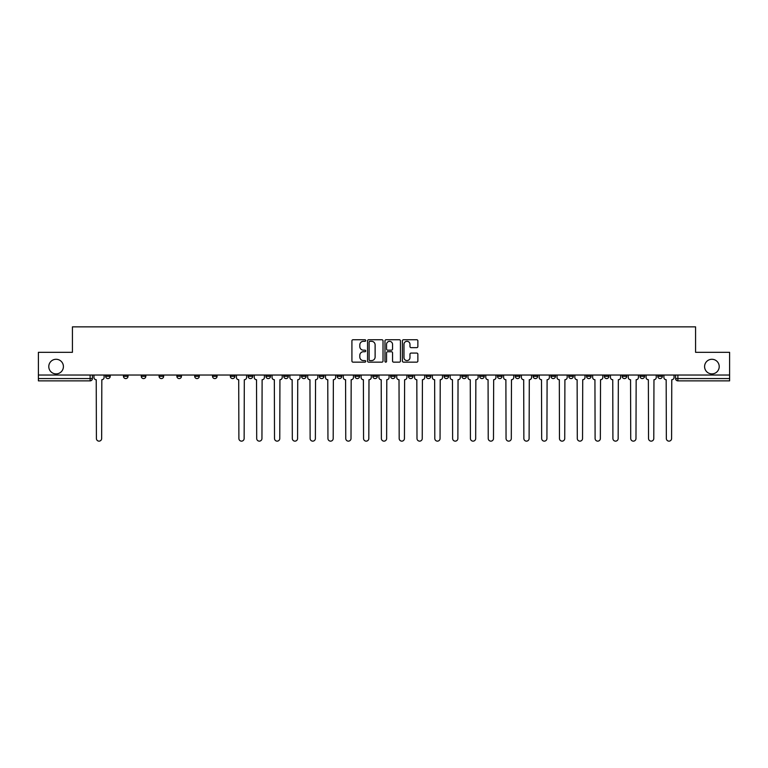 <?xml version="1.0" encoding="UTF-8"?>
<svg xmlns="http://www.w3.org/2000/svg" width="768" height="768" viewBox="0 0 768 768"><rect width="100%" height="100%" fill="white"/><g stroke="black" fill="none" stroke-linecap="round" stroke-linejoin="round"><path stroke-width="1.15" d="M365.731 340.522A0.787 0.787 0 0 0 364.944 339.744L353.04 339.744A1.123 1.123 0 0 0 351.917 340.858L351.917 361.037A1.123 1.123 0 0 0 353.04 362.15L364.944 362.15A0.787 0.787 0 0 0 365.731 361.373A0.787 0.787 0 0 0 364.944 360.586L363.408 360.586A3.59 3.59 0 0 1 359.818 356.995L359.818 355.315A3.59 3.59 0 0 1 363.408 351.734L364.944 351.734A0.787 0.787 0 0 0 365.731 350.947A0.787 0.787 0 0 0 364.944 350.16L363.408 350.16A3.59 3.59 0 0 1 359.818 346.579L359.818 344.899A3.59 3.59 0 0 1 363.408 341.309L364.944 341.309A0.787 0.787 0 0 0 365.731 340.522M704.592 366.586A7.306 7.306 0 0 0 711.907 373.891A7.306 7.306 0 0 0 719.213 366.586A7.306 7.306 0 0 0 711.907 359.28A7.306 7.306 0 0 0 704.592 366.586M48.787 366.586A7.306 7.306 0 0 0 56.093 373.891A7.306 7.306 0 0 0 63.408 366.586A7.306 7.306 0 0 0 56.093 359.28A7.306 7.306 0 0 0 48.787 366.586M586.541 375.034L586.541 376.291L591.11 376.291A2.285 2.285 0 0 1 588.826 378.576A2.285 2.285 0 0 1 586.541 376.291L586.541 375.034M568.733 375.034L568.733 376.291L573.302 376.291A2.285 2.285 0 0 1 571.018 378.576A2.285 2.285 0 0 1 568.733 376.291L568.733 375.034M461.866 375.034L461.866 376.291L466.435 376.291A2.285 2.285 0 0 1 464.15 378.576A2.285 2.285 0 0 1 461.866 376.291L461.866 375.034M444.058 375.034L444.058 376.291L448.618 376.291A2.285 2.285 0 0 1 446.342 378.576A2.285 2.285 0 0 1 444.058 376.291L444.058 375.034M426.24 375.034L426.24 376.291L430.81 376.291A2.285 2.285 0 0 1 428.525 378.576A2.285 2.285 0 0 1 426.24 376.291L426.24 375.034M390.624 375.034L390.624 376.291L395.194 376.291A2.285 2.285 0 0 1 392.909 378.576A2.285 2.285 0 0 1 390.624 376.291L390.624 375.034M354.998 376.291L354.998 375.034L354.998 376.291A2.285 2.285 0 0 0 357.283 378.576A2.285 2.285 0 0 1 354.998 376.291L359.568 376.291A2.285 2.285 0 0 1 357.283 378.576A2.285 2.285 0 0 0 359.568 376.291L359.568 375.034L359.568 376.291M337.19 376.291L337.19 375.034L337.19 376.291A2.285 2.285 0 0 0 339.475 378.576A2.285 2.285 0 0 1 337.19 376.291L341.76 376.291A2.285 2.285 0 0 1 339.475 378.576M319.382 376.291L319.382 375.034L319.382 376.291A2.285 2.285 0 0 0 321.658 378.576A2.285 2.285 0 0 1 319.382 376.291L323.942 376.291A2.285 2.285 0 0 1 321.658 378.576A2.285 2.285 0 0 0 323.942 376.291L323.942 375.034L323.942 376.291M301.565 375.034L301.565 376.291L306.134 376.291A2.285 2.285 0 0 1 303.85 378.576A2.285 2.285 0 0 1 301.565 376.291L301.565 375.034M283.757 375.034L283.757 376.291L288.326 376.291A2.285 2.285 0 0 1 286.042 378.576A2.285 2.285 0 0 1 283.757 376.291L283.757 375.034M265.949 375.034L265.949 376.291L270.509 376.291A2.285 2.285 0 0 1 268.234 378.576A2.285 2.285 0 0 1 265.949 376.291L265.949 375.034M248.131 376.291L248.131 375.034L248.131 376.291A2.285 2.285 0 0 0 250.416 378.576A2.285 2.285 0 0 1 248.131 376.291L252.701 376.291A2.285 2.285 0 0 1 250.416 378.576M212.515 376.291L212.515 375.034L212.515 376.291A2.285 2.285 0 0 0 214.8 378.576A2.285 2.285 0 0 1 212.515 376.291L217.075 376.291A2.285 2.285 0 0 1 214.8 378.576A2.285 2.285 0 0 0 217.075 376.291L217.075 375.034L217.075 376.291M194.698 376.291L194.698 375.034L194.698 376.291A2.285 2.285 0 0 0 196.982 378.576A2.285 2.285 0 0 1 194.698 376.291L199.267 376.291A2.285 2.285 0 0 1 196.982 378.576A2.285 2.285 0 0 0 199.267 376.291L199.267 375.034L199.267 376.291M176.89 376.291L176.89 375.034L176.89 376.291A2.285 2.285 0 0 0 179.174 378.576A2.285 2.285 0 0 1 176.89 376.291L181.459 376.291A2.285 2.285 0 0 1 179.174 378.576A2.285 2.285 0 0 0 181.459 376.291L181.459 375.034L181.459 376.291M159.082 376.291L159.082 375.034L159.082 376.291A2.285 2.285 0 0 0 161.366 378.576A2.285 2.285 0 0 1 159.082 376.291L163.651 376.291A2.285 2.285 0 0 1 161.366 378.576M141.274 376.291L141.274 375.034L141.274 376.291A2.285 2.285 0 0 0 143.549 378.576A2.285 2.285 0 0 1 141.274 376.291L145.834 376.291A2.285 2.285 0 0 1 143.549 378.576A2.285 2.285 0 0 0 145.834 376.291L145.834 375.034L145.834 376.291M123.456 376.291L123.456 375.034L123.456 376.291A2.285 2.285 0 0 0 125.741 378.576A2.285 2.285 0 0 1 123.456 376.291L128.026 376.291A2.285 2.285 0 0 1 125.741 378.576A2.285 2.285 0 0 0 128.026 376.291L128.026 375.034L128.026 376.291M416.755 347.645A1.123 1.123 0 0 0 417.869 346.522L417.869 340.858A1.123 1.123 0 0 0 416.755 339.744L403.526 339.744A1.123 1.123 0 0 0 402.403 340.858L402.403 361.037A1.123 1.123 0 0 0 403.526 362.15L416.755 362.15A1.123 1.123 0 0 0 417.869 361.037L417.869 354.202A1.123 1.123 0 0 0 416.755 353.078L411.091 353.078A1.123 1.123 0 0 0 409.968 354.202L409.968 357.59A2.995 2.995 0 0 1 406.973 360.586A2.995 2.995 0 0 1 403.978 357.59L403.978 344.304A2.995 2.995 0 0 1 406.973 341.309A2.995 2.995 0 0 1 409.968 344.304L409.968 346.522A1.123 1.123 0 0 0 411.091 347.645L416.755 347.645M38.4 375.034L38.4 352.32L72.422 352.32L72.422 326.861L695.578 326.861L695.578 352.32L729.6 352.32L729.6 375.034L38.4 375.034L38.4 378.576L92.4 378.576L92.4 375.034L92.4 378.576A2.285 2.285 0 0 1 90.125 380.861L38.4 380.861L38.4 378.576M383.021 340.858A1.123 1.123 0 0 0 381.898 339.744L368.678 339.744A1.123 1.123 0 0 0 367.555 340.858L367.555 361.037A1.123 1.123 0 0 0 368.678 362.15L381.898 362.15A1.123 1.123 0 0 0 383.021 361.037L383.021 340.858M386.102 339.744L399.322 339.744A1.123 1.123 0 0 1 400.445 340.858L400.445 361.037A1.123 1.123 0 0 1 399.322 362.15L393.667 362.15A1.123 1.123 0 0 1 392.544 361.037L392.544 352.848A1.123 1.123 0 0 0 391.421 351.734L387.667 351.734A1.123 1.123 0 0 0 386.554 352.848L386.554 361.373A0.787 0.787 0 0 1 385.766 362.15A0.787 0.787 0 0 1 384.979 361.373L384.979 340.858A1.123 1.123 0 0 1 386.102 339.744M675.6 375.034L675.6 378.576L729.6 378.576L729.6 380.861L677.875 380.861A2.285 2.285 0 0 1 675.6 378.576A2.285 2.285 0 0 0 677.875 380.861L677.875 375.034M729.6 375.034L729.6 378.576M662.352 375.034L662.352 376.291A2.285 2.285 0 0 1 660.067 378.576A2.285 2.285 0 0 1 657.782 376.291L662.352 376.291M657.782 375.034L657.782 376.291M644.544 375.034L644.544 376.291A2.285 2.285 0 0 1 642.259 378.576A2.285 2.285 0 0 1 639.974 376.291A2.285 2.285 0 0 0 642.259 378.576M639.974 375.034L639.974 376.291L644.544 376.291M626.726 375.034L626.726 376.291A2.285 2.285 0 0 1 624.451 378.576A2.285 2.285 0 0 1 622.166 376.291L626.726 376.291M622.166 375.034L622.166 376.291M608.918 375.034L608.918 376.291A2.285 2.285 0 0 1 606.634 378.576A2.285 2.285 0 0 1 604.349 376.291L608.918 376.291M604.349 375.034L604.349 376.291M591.11 375.034L591.11 376.291M573.302 375.034L573.302 376.291L573.302 375.034M555.485 375.034L555.485 376.291A2.285 2.285 0 0 1 553.2 378.576A2.285 2.285 0 0 1 550.925 376.291L555.485 376.291M550.925 375.034L550.925 376.291M537.677 375.034L537.677 376.291A2.285 2.285 0 0 1 535.392 378.576A2.285 2.285 0 0 1 533.107 376.291L537.677 376.291M533.107 375.034L533.107 376.291M519.869 375.034L519.869 376.291A2.285 2.285 0 0 1 517.584 378.576A2.285 2.285 0 0 1 515.299 376.291L519.869 376.291M515.299 375.034L515.299 376.291M502.051 375.034L502.051 376.291A2.285 2.285 0 0 1 499.766 378.576A2.285 2.285 0 0 1 497.491 376.291L502.051 376.291M497.491 375.034L497.491 376.291M484.243 375.034L484.243 376.291A2.285 2.285 0 0 1 481.958 378.576A2.285 2.285 0 0 1 479.674 376.291L484.243 376.291M479.674 375.034L479.674 376.291M466.435 375.034L466.435 376.291A2.285 2.285 0 0 1 464.15 378.576M448.618 375.034L448.618 376.291M430.81 376.291L430.81 375.034L430.81 376.291A2.285 2.285 0 0 1 428.525 378.576M413.002 375.034L413.002 376.291A2.285 2.285 0 0 1 410.717 378.576A2.285 2.285 0 0 1 408.432 376.291A2.285 2.285 0 0 0 410.717 378.576A2.285 2.285 0 0 0 413.002 376.291L408.432 376.291L408.432 375.034M395.194 376.291L395.194 375.034L395.194 376.291A2.285 2.285 0 0 1 392.909 378.576M377.376 375.034L377.376 376.291A2.285 2.285 0 0 1 375.091 378.576A2.285 2.285 0 0 1 372.806 376.291A2.285 2.285 0 0 0 375.091 378.576M372.806 375.034L372.806 376.291L377.376 376.291M341.76 375.034L341.76 376.291L341.76 375.034M306.134 376.291L306.134 375.034L306.134 376.291A2.285 2.285 0 0 1 303.85 378.576M288.326 376.291L288.326 375.034L288.326 376.291A2.285 2.285 0 0 1 286.042 378.576M270.509 376.291L270.509 375.034L270.509 376.291A2.285 2.285 0 0 1 268.234 378.576M252.701 375.034L252.701 376.291L252.701 375.034M234.893 376.291L234.893 375.034L234.893 376.291A2.285 2.285 0 0 1 232.608 378.576A2.285 2.285 0 0 1 230.323 376.291L234.893 376.291A2.285 2.285 0 0 1 232.608 378.576M230.323 375.034L230.323 376.291M163.651 375.034L163.651 376.291L163.651 375.034M110.218 375.034L110.218 376.291A2.285 2.285 0 0 1 107.933 378.576A2.285 2.285 0 0 1 105.648 376.291A2.285 2.285 0 0 0 107.933 378.576A2.285 2.285 0 0 0 110.218 376.291L110.218 375.034M105.648 375.034L105.648 376.291L110.218 376.291M90.125 375.034L90.125 380.861A2.285 2.285 0 0 0 92.4 378.576M369.907 341.309A0.787 0.787 0 0 0 369.12 342.096L369.12 359.798A0.787 0.787 0 0 0 369.907 360.586L371.53 360.586A3.59 3.59 0 0 0 375.12 356.995L375.12 344.899A3.59 3.59 0 0 0 371.53 341.309L369.907 341.309M392.544 344.362A2.995 2.995 0 0 0 389.549 341.366A2.995 2.995 0 0 0 386.554 344.362L386.554 349.046A1.123 1.123 0 0 0 387.667 350.16L391.421 350.16A1.123 1.123 0 0 0 392.544 349.046L392.544 344.362M93.946 375.034L93.946 377.434A2.285 2.285 0 0 0 96.23 379.718L96.403 438.518A2.63 2.63 0 0 0 99.024 441.139A2.63 2.63 0 0 0 101.654 438.518L101.827 379.718A2.285 2.285 0 0 0 104.102 377.434L104.102 375.034M236.429 375.034L236.429 377.434A2.285 2.285 0 0 0 238.714 379.718L238.886 438.518A2.63 2.63 0 0 0 241.517 441.139A2.63 2.63 0 0 0 244.138 438.518L244.31 379.718A2.285 2.285 0 0 0 246.595 377.434L246.595 375.034M254.246 375.034L254.246 377.434A2.285 2.285 0 0 0 256.531 379.718L256.694 438.518A2.63 2.63 0 0 0 259.325 441.139A2.63 2.63 0 0 0 261.946 438.518L262.118 379.718A2.285 2.285 0 0 0 264.403 377.434L264.403 375.034M272.054 375.034L272.054 377.434A2.285 2.285 0 0 0 274.339 379.718L274.512 438.518A2.63 2.63 0 0 0 277.133 441.139A2.63 2.63 0 0 0 279.763 438.518L279.936 379.718A2.285 2.285 0 0 0 282.211 377.434L282.211 375.034M289.862 375.034L289.862 377.434A2.285 2.285 0 0 0 292.147 379.718L292.32 438.518A2.63 2.63 0 0 0 294.941 441.139A2.63 2.63 0 0 0 297.571 438.518L297.744 379.718A2.285 2.285 0 0 0 300.029 377.434L300.029 375.034M307.68 375.034L307.68 377.434A2.285 2.285 0 0 0 309.955 379.718L310.128 438.518A2.63 2.63 0 0 0 312.758 441.139A2.63 2.63 0 0 0 315.379 438.518L315.552 379.718A2.285 2.285 0 0 0 317.837 377.434L317.837 375.034M325.488 375.034L325.488 377.434A2.285 2.285 0 0 0 327.773 379.718L327.946 438.518A2.63 2.63 0 0 0 330.566 441.139A2.63 2.63 0 0 0 333.197 438.518L333.36 379.718A2.285 2.285 0 0 0 335.645 377.434L335.645 375.034M343.296 375.034L343.296 377.434A2.285 2.285 0 0 0 345.581 379.718L345.754 438.518A2.63 2.63 0 0 0 348.374 441.139A2.63 2.63 0 0 0 351.005 438.518L351.178 379.718A2.285 2.285 0 0 0 353.462 377.434L353.462 375.034M361.104 375.034L361.104 377.434A2.285 2.285 0 0 0 363.389 379.718L363.562 438.518A2.63 2.63 0 0 0 366.192 441.139A2.63 2.63 0 0 0 368.813 438.518L368.986 379.718A2.285 2.285 0 0 0 371.27 377.434L371.27 375.034M378.922 375.034L378.922 377.434A2.285 2.285 0 0 0 381.206 379.718L381.37 438.518A2.63 2.63 0 0 0 384 441.139A2.63 2.63 0 0 0 386.63 438.518L386.794 379.718A2.285 2.285 0 0 0 389.078 377.434L389.078 375.034M396.73 375.034L396.73 377.434A2.285 2.285 0 0 0 399.014 379.718L399.187 438.518A2.63 2.63 0 0 0 401.808 441.139A2.63 2.63 0 0 0 404.438 438.518L404.611 379.718A2.285 2.285 0 0 0 406.896 377.434L406.896 375.034M414.538 375.034L414.538 377.434A2.285 2.285 0 0 0 416.822 379.718L416.995 438.518A2.63 2.63 0 0 0 419.626 441.139A2.63 2.63 0 0 0 422.246 438.518L422.419 379.718A2.285 2.285 0 0 0 424.704 377.434L424.704 375.034M432.355 375.034L432.355 377.434A2.285 2.285 0 0 0 434.64 379.718L434.803 438.518A2.63 2.63 0 0 0 437.434 441.139A2.63 2.63 0 0 0 440.054 438.518L440.227 379.718A2.285 2.285 0 0 0 442.512 377.434L442.512 375.034M450.163 375.034L450.163 377.434A2.285 2.285 0 0 0 452.448 379.718L452.621 438.518A2.63 2.63 0 0 0 455.242 441.139A2.63 2.63 0 0 0 457.872 438.518L458.045 379.718A2.285 2.285 0 0 0 460.32 377.434L460.32 375.034M467.971 375.034L467.971 377.434A2.285 2.285 0 0 0 470.256 379.718L470.429 438.518A2.63 2.63 0 0 0 473.059 441.139A2.63 2.63 0 0 0 475.68 438.518L475.853 379.718A2.285 2.285 0 0 0 478.138 377.434L478.138 375.034M485.789 375.034L485.789 377.434A2.285 2.285 0 0 0 488.064 379.718L488.237 438.518A2.63 2.63 0 0 0 490.867 441.139A2.63 2.63 0 0 0 493.488 438.518L493.661 379.718A2.285 2.285 0 0 0 495.946 377.434L495.946 375.034M503.597 375.034L503.597 377.434A2.285 2.285 0 0 0 505.882 379.718L506.054 438.518A2.63 2.63 0 0 0 508.675 441.139A2.63 2.63 0 0 0 511.306 438.518L511.469 379.718A2.285 2.285 0 0 0 513.754 377.434L513.754 375.034M521.405 375.034L521.405 377.434A2.285 2.285 0 0 0 523.69 379.718L523.862 438.518A2.63 2.63 0 0 0 526.483 441.139A2.63 2.63 0 0 0 529.114 438.518L529.286 379.718A2.285 2.285 0 0 0 531.571 377.434L531.571 375.034M539.213 375.034L539.213 377.434A2.285 2.285 0 0 0 541.498 379.718L541.67 438.518A2.63 2.63 0 0 0 544.301 441.139A2.63 2.63 0 0 0 546.922 438.518L547.094 379.718A2.285 2.285 0 0 0 549.379 377.434L549.379 375.034M557.03 375.034L557.03 377.434A2.285 2.285 0 0 0 559.315 379.718L559.478 438.518A2.63 2.63 0 0 0 562.109 441.139A2.63 2.63 0 0 0 564.739 438.518L564.902 379.718A2.285 2.285 0 0 0 567.187 377.434L567.187 375.034M574.838 375.034L574.838 377.434A2.285 2.285 0 0 0 577.123 379.718L577.296 438.518A2.63 2.63 0 0 0 579.917 441.139A2.63 2.63 0 0 0 582.547 438.518L582.72 379.718A2.285 2.285 0 0 0 585.005 377.434L585.005 375.034M592.646 375.034L592.646 377.434A2.285 2.285 0 0 0 594.931 379.718L595.104 438.518A2.63 2.63 0 0 0 597.734 441.139A2.63 2.63 0 0 0 600.355 438.518L600.528 379.718A2.285 2.285 0 0 0 602.813 377.434L602.813 375.034M610.464 375.034L610.464 377.434A2.285 2.285 0 0 0 612.749 379.718L612.912 438.518A2.63 2.63 0 0 0 615.542 441.139A2.63 2.63 0 0 0 618.163 438.518L618.336 379.718A2.285 2.285 0 0 0 620.621 377.434L620.621 375.034M628.272 375.034L628.272 377.434A2.285 2.285 0 0 0 630.557 379.718L630.73 438.518A2.63 2.63 0 0 0 633.35 441.139A2.63 2.63 0 0 0 635.981 438.518L636.154 379.718A2.285 2.285 0 0 0 638.429 377.434L638.429 375.034M646.08 375.034L646.08 377.434A2.285 2.285 0 0 0 648.365 379.718L648.538 438.518A2.63 2.63 0 0 0 651.168 441.139A2.63 2.63 0 0 0 653.789 438.518L653.962 379.718A2.285 2.285 0 0 0 656.246 377.434L656.246 375.034M663.898 375.034L663.898 377.434A2.285 2.285 0 0 0 666.173 379.718L666.346 438.518A2.63 2.63 0 0 0 668.976 441.139A2.63 2.63 0 0 0 671.597 438.518L671.77 379.718A2.285 2.285 0 0 0 674.054 377.434L674.054 375.034"/></g></svg>
